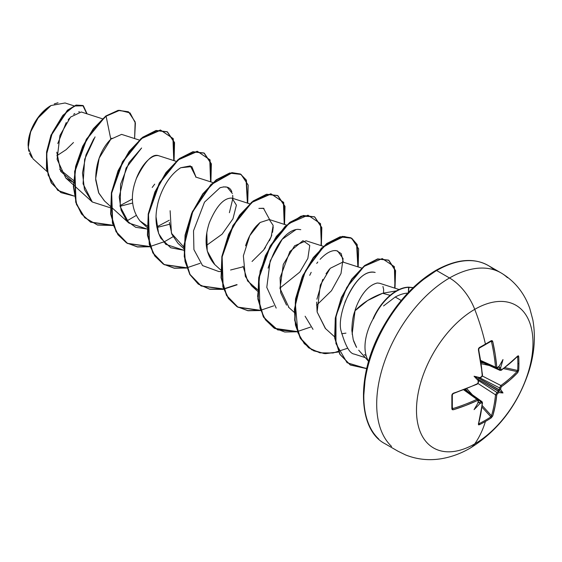 <?xml version="1.0" encoding="UTF-8"?>
<svg xmlns="http://www.w3.org/2000/svg" width="562" height="562" viewBox="0 0 562 562"><rect width="100%" height="100%" fill="white"/><g stroke="black" fill="none" stroke-linecap="round" stroke-linejoin="round"><path stroke-width="0.84" d="M496.063 368.096L495.508 367.127L480.749 360.495L495.508 367.127A163.774 97.001 -121.3 0 0 491.511 341.801L492.748 341.555L491.223 340.691A162.594 43.218 161.2 0 1 485.428 344.113A162.594 43.218 -18.8 0 0 491.223 340.691A0.871 0.541 58.8 0 1 490.872 341.366A0.871 0.541 -121.2 0 0 491.223 340.691L492.157 340.649L492.748 341.555L495.213 354.439L496.766 367.021L497.546 367.471A164.75 86.464 -4.2 0 0 499.042 366.48A119.39 20.176 -57.8 0 0 502.997 359.54A119.39 117.584 -47.6 0 1 500.679 367.422A164.75 103.05 55.5 0 1 500.812 369.36L501.543 369.782L505.997 366.487L517.778 356.006L518.403 355.802L518.712 356.561A162.594 125.53 30.8 0 1 518.916 363.452A162.594 125.53 30.8 0 1 518.712 370.267A162.594 125.53 -149.2 0 0 518.916 363.452A0.871 0.506 180 0 1 517.862 363.691A161.737 124.862 30.8 0 1 517.658 370.463A0.871 0.513 3.5 0 0 518.712 370.267L517.778 372.564L510.191 379.793L501.543 386.579L500.812 387.906A164.75 103.05 55.5 0 1 500.679 389.712A119.39 52.315 -8.2 0 1 502.997 392.936A119.39 52.315 -111.8 0 1 499.042 392.536A164.75 103.043 -175.5 0 1 497.546 393.555L496.766 394.854L495.213 405.736L492.748 415.915L491.223 417.882A162.594 125.523 -150.8 0 1 485.428 421.465A164.757 95.126 60 0 1 474.735 443.882A82.382 47.559 -60 0 1 416.484 410.246A82.382 47.559 -60 0 1 474.735 309.353A41.188 23.78 -120 0 0 449.516 277.979A102.972 59.453 120 0 0 384.267 362.392A102.972 59.453 120 0 0 391.573 446.432A102.972 59.453 -60 0 1 384.267 362.392A102.972 59.453 -60 0 1 449.516 277.979L436.625 270.54A102.972 59.453 120 0 0 371.384 354.952A102.972 59.453 120 0 0 378.69 438.992A102.972 59.453 -60 0 1 371.384 354.952A102.972 59.453 -60 0 1 436.625 270.54A1.749 1.012 -120 0 0 435.754 270.448A1.749 1.012 60 0 1 436.625 270.54A102.972 59.453 -60 0 1 485.055 263.873M485.428 344.113A0.871 0.506 60 0 1 485.273 344.731A0.871 0.506 -120 0 0 485.428 344.113A164.757 95.126 -120 0 0 474.735 309.353A164.757 95.126 60 0 1 485.428 344.113A162.594 43.218 161.2 0 1 479.358 347.541A162.594 43.218 -18.8 0 0 485.428 344.113M494.153 269.858A102.972 59.453 120 0 0 436.625 270.54L449.516 277.979A41.188 23.78 60 0 1 474.735 309.353A82.382 47.559 -60 0 1 532.987 342.989A82.382 47.559 -60 0 1 474.735 443.882A41.188 23.78 60 0 1 470.015 448.23A41.188 23.78 -120 0 0 474.735 443.882A82.382 47.559 120 0 0 532.987 342.989A82.382 47.559 120 0 0 474.735 309.353A82.382 47.559 120 0 0 416.484 410.246A82.382 47.559 120 0 0 474.735 443.882A164.757 95.126 -120 0 0 485.428 421.465A162.594 125.523 -150.8 0 1 479.358 424.732L478.543 424.844L478.41 424.198L481.592 408.757L482.217 403.256L481.486 402.828A164.75 103.043 -175.5 0 1 479.744 403.685A119.39 117.584 -72.4 0 1 474.075 409.628A119.39 20.176 -62.2 0 0 478.107 402.736A164.75 86.464 -115.8 0 0 478.22 400.945L477.44 400.495L465.765 405.441L453.379 409.747L452.298 409.691L451.862 408.862L451.862 395.156L452.298 393.969L471.701 386.291L477.44 383.698L478.22 382.399A164.75 86.464 -115.8 0 0 478.107 380.453A119.39 45.093 -109.7 0 1 474.075 376.238A119.39 45.093 -10.3 0 1 479.744 377.622A164.75 86.464 -4.2 0 0 481.486 376.751L482.217 375.416L481.592 369.15L478.41 349.838L478.543 348.51L479.358 347.541L478.41 349.838A164.652 92.54 61.3 0 1 482.217 375.416L481.486 376.751A164.75 86.464 175.8 0 1 479.744 377.622L481.311 377.214A0.871 0.464 -117 0 0 481.486 376.751A0.871 0.464 63 0 1 481.311 377.214L481.88 376.428M31.683 157.416L29.414 153.349M28.767 151.206L28.1 145.256L30.798 131.22L37.275 118.758L51.023 105.523L38.883 116.552L30.425 132.274L28.226 147.932L32.954 158.765L46.955 171.452M50.713 105.698A31.978 18.462 120 0 0 28.1 144.87L29.821 133.882L34.725 122.579L42.059 112.681L50.713 105.698M413.203 287.611L408.651 287.161A39.6 22.866 120 0 0 396.308 290.976A39.6 22.866 -60 0 1 408.651 287.161L408.349 292.472L408.96 287.337L413.105 287.702M352.142 334.235L355.022 310.758C362.265 303.192 371.454 297.368 382.589 293.294L396.554 290.835L382.589 293.294L390.154 295.324L382.589 293.294L367.646 300.515L355.022 310.758C353.062 315.479 352.009 322.11 351.861 330.646L353.238 339.778L356.61 347.421M367.464 359.132A41.286 23.836 -60 0 1 373.316 318.57L373.316 318.57A41.286 23.836 120 0 0 367.892 359.94M395.234 297.01C400.032 294.432 404.373 293.139 408.265 293.132C404.499 293.111 400.151 294.404 395.234 297.01L401.226 300.466L395.234 297.01L383.537 305.946M373.568 318.499L373.47 318.654A39.6 22.866 -60 0 1 408.96 287.337A39.6 22.866 120 0 0 373.47 318.654M102.453 118.8L81.293 111.993L70.552 117.086L59.937 135.463L57.085 159.299L65.789 177.985L73.418 182.432L60.731 171.424L56.797 152.169M139.271 140.057L121.596 134.374L110.805 139.221C107.883 142.053 95.421 155.175 95.73 180.107L98.589 192.654L104.377 200.845L110.18 206.099M176.089 161.315L158.47 155.66C152.351 153.531 144.94 161.252 136.222 178.807C135.878 180.809 125.712 202.432 139.987 220.915L147.026 225.819M169.492 224.294L156.924 227.498L169.492 224.287M169.359 222.447L171.902 234.396L178.013 243.353L183.823 248.615M206.31 245.545L222.109 234.164L232.956 218.808L236.405 205.144L232.029 198.154M206.823 232.668L207.216 250.968L214.832 264.618L220.943 270.146M252.036 261.478L263.599 250.041L271.172 236.827L273.153 225.418L269.268 219.531L260.115 222.482L249.76 235.689L243.36 255.858L245.32 276.363L251.657 285.875L257.487 289.592L247.589 280.958L243.086 266.283M323.368 246.346L306.079 240.782L294.572 245.826L283.283 264.414L279.988 288.454L288.994 307.583M361.605 268.06L342.904 262.047L330.189 268.334L320.312 285.096L317.116 311.973L325.293 328.384L334.531 336.757M341.675 333.744L345.946 333.14M399.09 289.528L379.589 283.255L377.327 283.002L379.694 283.29M365.272 357.622L354.208 354.074L365.279 357.622M344.892 302.377C354.762 280.192 364.857 270.217 375.163 272.451C356.097 267.168 335.345 315.127 341.366 331.84C345.588 346.22 349.873 353.631 354.208 354.074M313.013 329.353L305.117 316.244M309.718 275.338L311.186 272.324M316.729 263.409L317.783 262.047M334.25 250.596L336.476 250.659C331.692 250.02 326.234 252.914 320.101 259.335M337.537 250.905L343.101 258.611L341.015 273.497L331.475 290.73L316.568 305.271M276.195 308.102L266.788 287.365L270.174 260.916L282.222 239.272L296.012 229.563M268.116 268.158C281.33 226.072 299.237 229.739 297.755 229.317L300.782 229.668M269.676 219.658L263.459 208.27L258.878 208.383L263.964 208.411M220.648 271.502L218.864 271.565L202.552 265.587L193.918 249.619L193.518 230.792L204.505 202.144L219.868 187.856L220.915 187.455M223.388 186.872L227.146 187.153L232.38 193.539M232.703 195.323L232.858 198.4M179.917 168.242L180.767 167.729C165.095 177.501 158.526 199.215 157.592 204.673C154.683 217.389 155.8 228.629 160.95 238.407L170.722 247.765L183.83 250.245L165.741 244.33L158.625 233.525L156.06 217.037M180.767 167.729L190.328 165.895L196.04 177.149L191.832 166.584L180.767 167.729M169.288 220.234L156.805 226.879L169.288 220.234M147.012 228.987L128.916 223.072L120.163 206.556L120.605 184.203L129.014 162.573L141.596 147.996L126.085 168.052L119.228 196.84L121.118 210.272L126.759 220.838L135.688 227.308L147.012 228.987M73.671 185.123L92.098 201.814L84.469 189.563L82.481 172.913L85.986 154.887L93.77 138.786M59.705 169.295L73.517 180.458M73.994 105.846L65.08 102.979L51.023 105.523M56.804 155.779L66.091 149.703M66.112 149.682L73.481 142.509M79.467 111.789L78.673 111.887M74.823 113.51L73.65 114.325M69.47 118.266L68.178 119.832M66.246 122.502L57.781 143.542M111.887 138.196L110.805 139.221L106.099 116.194L119.657 110.321L130.061 112.927L135.386 123.05L134.599 138.554L135.147 121.863L128.494 111.838L118.512 110.496L105.789 116.018L118.203 110.321L128.34 111.754M74.268 196.096L57.767 190.377L48.135 175.112L46.618 154.178L52.378 132.632L62.825 115.386L74.374 105.986L83.387 105.811L87.089 113.861L83.141 105.663L76.383 105.242L67.714 110.391L51.268 135.351L46.871 152.126L46.772 168.839L51.549 183.057L61.047 192.647L74.268 196.096M60.893 192.562L51.24 182.882L46.463 168.663L46.569 151.951L50.966 135.168L67.405 110.215L76.074 105.066L82.839 105.487L86.787 113.763M82.846 105.494L76.081 105.066L67.412 110.208L50.966 135.168L46.569 151.951L46.463 168.663L51.24 182.882L61.047 192.647M435.754 270.448C456.154 259.11 473.604 257.445 488.111 265.44L501.002 272.879C514.708 281.07 524.304 292.914 529.776 308.405L532.86 319.982C535.762 336.505 534.441 353.596 528.912 371.257C517.644 405.251 498.044 430.885 470.106 448.174C461.044 453.457 451.525 456.962 441.563 458.683C429.108 460.756 417.13 459.512 405.623 454.953L398.022 451.237L385.139 443.797C357.601 429.846 355.76 374.671 382.834 327.47C397.39 301.766 415.03 282.756 435.754 270.448A1.749 1.012 60 0 0 435.388 271.249L421.423 280.902M407.998 293.357L395.627 308.138L384.78 324.681L375.873 342.342L369.262 360.453M365.188 378.31L363.811 395.227M449.516 277.979A102.972 59.453 -60 0 1 507.451 277.677A102.972 59.453 120 0 0 449.516 277.979M366.094 355.514L364.309 354.671M356.125 346.642L353.66 341.155M355.022 310.758C354.489 311.678 361.668 286.627 377.327 283.002M382.926 286.458L383.628 289.395L383.572 292.985M325.553 328.622L317.116 311.973L316.652 302.11M316.898 299.237L322.764 279.44M326.009 273.764L329.367 269.268M286.536 305.131L280.684 292.739L280.101 277.783L289.852 251.53L302.974 240.677L309.767 245.461L307.843 258.45L299.806 272.085L279.953 288.06M245.559 245.833L245.91 244.737C248.615 236.932 252.134 230.652 256.476 225.903L259.567 222.924M273.237 226.9L272.563 232.345M271.797 235.071L269.472 240.691M265.433 247.533L263.585 250.069M243.135 266.802L230.56 270.006M214.473 264.281C205.418 253.813 203.704 239.974 209.338 222.756C216.23 206.324 223.627 198.091 231.523 198.063L232.492 198.288M183.844 247.076L171.452 233.251L170.117 210.722M141.673 222.517L139.987 220.915M136.222 178.807C139.186 171.178 142.846 165.2 147.216 160.88C151.333 156.819 155.084 155.077 158.47 155.66L159.411 155.997M154.698 184.153L152.211 187.448M132.674 203.03L120.099 206.233M104.595 201.041L98.842 193.209L95.666 178.625L99.179 158.14L110.805 139.221L106.099 116.194L93.608 128.951L83.014 146.394L75.975 166.415L73.678 186.57L76.699 204.406L84.918 217.754L97.549 225.053L113.215 225.502L90.742 222.229L81.82 214.164L76.025 202.369L74.922 171.529L86.653 139.425L105.789 116.018L86.344 139.25L74.62 171.354L75.715 202.194L81.511 213.989L90.44 222.046L113.138 225.278L97.416 224.919L84.721 217.691L76.439 204.364L73.376 186.528L75.645 166.345L82.677 146.282L93.278 128.803L105.789 116.018M174.087 160.669L173.244 138.624L160.69 130.159L141.491 138.589L122.818 161.842L111.683 193.138L112.695 223.135L118.153 234.754L126.598 242.896L137.472 246.985L150.033 246.76L127.595 243.501L116.355 231.895L110.911 214.171L111.74 192.815L118.371 170.89L129.443 151.515L142.91 137.458L156.384 130.644L167.455 131.908L174.55 142.558L174.087 160.669M210.905 181.926L210.062 159.882L197.508 151.417L178.309 159.847L159.636 183.1L148.501 214.396L149.513 244.393L154.979 256.012L163.416 264.154L174.29 268.243L186.858 268.018L164.385 264.744L153.159 253.125L147.722 235.394L148.565 214.045L155.196 192.12L166.268 172.759L179.742 158.702L193.209 151.895L204.28 153.166L211.375 163.823L210.905 181.926M223.901 289.233L201.231 286.016L189.991 274.411L184.547 256.686L185.376 235.33L192.007 213.405L203.072 194.038L216.546 179.973L230.013 173.159L241.084 174.424L248.186 185.074L247.723 203.184L246.402 180.142L240.578 174.143L232.141 172.801L211.333 184.505L192.71 211.818L184.21 245.678L185.305 261.492L190.16 274.706L198.491 284.217L209.703 289.233L222.924 289.402L237.115 284.793M284.548 224.442L283.698 202.397L271.144 193.932L251.945 202.362L233.272 225.615L222.138 256.911L223.149 286.908L228.615 298.527L237.059 306.669L247.933 310.758L260.494 310.533L238.035 307.259L226.802 295.647L221.365 277.916L222.201 256.56L228.839 234.635L239.911 215.267L253.385 201.217L266.852 194.41L277.923 195.688L285.011 206.338L284.548 224.442M321.366 245.699L320.516 223.655L307.962 215.19L288.763 223.62L270.09 246.873L258.956 278.169L259.974 308.166L265.433 319.785L273.877 327.927L284.751 332.016L297.312 331.784L274.853 328.517L263.62 316.912L258.183 299.188L259.019 277.839L265.643 255.914L276.715 236.546L290.182 222.489L303.649 215.675L314.72 216.932L321.829 227.582L321.366 245.699M358.184 266.957L357.179 244.568L351.868 238.386L344.056 236.454L324.302 245.966L305.588 270.589L295.261 302.834L297.874 332.662L304.295 343.663L313.694 350.836L325.419 353.667L338.619 351.995L324.211 353.589L311.685 349.782L300.445 338.169L295.001 320.438L295.837 299.089L302.475 277.157L313.547 257.789L327.021 243.732L340.488 236.925L351.559 238.204L358.647 248.854L358.184 266.957M395.002 288.215L394.362 266.648L382.237 258.583L364.169 266.311L346.726 287.498L336.02 315.963L335.935 343.565L347.077 362.722L366.691 368.644L350.463 365.054L340.129 354.46L334.98 338.162L335.591 318.317L341.668 297.698L352.058 279.265L364.921 265.714L377.966 259.061L388.841 260.297L395.585 270.631L395.002 288.215M173.763 160.57L174.255 142.411L167.146 131.733L156.074 130.468L142.608 137.283L129.134 151.34L118.062 170.708L111.431 192.64L110.602 213.989L116.046 231.72L127.286 243.325L149.956 246.542L137.36 246.837L126.436 242.812L117.943 234.712L112.435 223.107L111.353 193.103L122.46 161.751L141.153 138.435L160.381 129.984L172.941 138.47L173.763 160.57M210.581 181.821L211.073 163.668L203.971 152.99L192.907 151.719L179.433 158.526L165.966 172.576L154.894 191.937L148.256 213.862L147.42 235.218L152.85 252.949L164.083 264.562L186.781 267.793L174.178 268.095L163.254 264.07L154.761 255.963L149.253 244.372L148.171 214.361L159.278 183.008L177.971 159.692L197.199 151.241L209.767 159.727L210.581 181.821M240.929 174.332L229.71 172.984L216.237 179.798L202.77 193.862L191.698 213.23L185.067 235.155L184.238 256.504L189.682 274.235L200.922 285.84L223.824 289.008M284.224 224.336L284.716 206.184L277.614 195.513L266.55 194.234L253.076 201.041L239.602 215.091L228.53 234.459L221.892 256.384L221.056 277.74L226.493 295.472L237.726 307.084L260.417 310.308L247.814 310.61L236.89 306.585L228.397 298.478L222.889 286.887L221.807 256.876L232.921 225.524L251.607 202.208L270.835 193.757L283.403 202.243L284.224 224.336M321.043 245.594L321.555 227.54L314.565 216.848L303.347 215.499L289.873 222.313L276.406 236.37L265.341 255.738L258.71 277.656L257.874 299.005L263.311 316.736L274.544 328.341L297.235 331.566L277.705 329.915L263.719 317.439L257.635 296.434L260.15 270.947L270.174 246.001L285.053 226.465L301.113 216.103L314.425 216.763M351.405 238.112L340.186 236.75L326.712 243.557L313.238 257.614L302.166 276.982L295.528 298.907L294.692 320.263L300.136 337.994L311.685 349.782M394.679 288.109L395.311 270.596L388.532 260.122L377.657 258.885L364.612 265.538L351.756 279.089L341.359 297.523L335.282 318.141L334.671 337.987L339.82 354.285L350.161 364.878L366.74 368.44L350.309 364.97M172.984 236.743L163.654 242.194M136.166 215.485L126.836 220.936M95.069 136.889L84.658 159.292L83.064 183.809L92.273 201.976L110.194 207.736M119.987 205.622L132.47 198.983M229.394 212.696L232.858 198.421M231.811 191.761C230.104 187.111 226.121 185.804 219.868 187.856M343.319 262.18L341.204 253.581L336.476 250.659M350.463 365.054L339.834 354.299L334.671 338.001L335.282 318.155L341.359 297.53L351.756 279.089L364.619 265.531L377.664 258.885L388.539 260.129M347.337 348.356L333.14 352.985L319.897 352.838L308.671 347.829L300.326 338.331L295.464 325.11L294.362 309.297L302.862 275.408L321.499 248.088L342.314 236.384L350.751 237.747L356.568 243.775L357.861 266.852M310.519 327.098L297.46 331.524M273.694 305.84L260.649 310.266M236.876 284.583L222.678 289.212L209.443 289.065L198.217 284.063L189.872 274.558L185.003 261.344L183.9 245.524L192.401 211.635L211.045 184.315L231.86 172.618L240.29 173.974L246.107 180.002L247.399 203.079M200.058 263.325L187.005 267.751M163.24 242.067L150.187 246.493M396.308 290.976A39.6 22.866 120 0 0 373.035 318.773A39.6 22.866 -60 0 1 396.308 290.976M54.275 103.914L58.012 102.748M500.882 370.232A0.871 0.555 -125.3 0 0 501.543 369.782L500.812 369.36A0.871 0.471 176.4 0 1 499.576 369.473L500.039 370.393L499.576 369.473A163.879 102.502 -124.5 0 0 499.428 367.365L498.606 366.438L499.428 367.365A163.879 102.502 55.5 0 1 499.576 369.473L496.752 368.18L499.576 369.473A0.871 0.471 -3.6 0 0 500.812 369.36A164.75 103.05 -124.5 0 0 500.679 367.422L500.054 367.998L499.428 367.365L500.054 367.998L500.679 367.422A119.39 117.584 -47.6 0 0 502.997 359.54A119.39 20.176 -57.8 0 1 499.042 366.48A164.75 86.464 175.8 0 1 497.546 367.471L496.766 367.021A164.652 97.514 -121.3 0 0 492.748 341.555L491.511 341.801A163.774 97.001 58.7 0 1 495.508 367.127A0.871 0.45 -5 0 0 496.766 367.021A0.871 0.45 175 0 1 495.508 367.127L496.049 368.089L480.868 361.261M478.571 349.733A163.774 92.049 -118.7 0 0 478.487 349.325A163.774 92.049 61.3 0 1 482.28 374.77M476.906 384.071A0.871 0.45 -115.2 0 0 477.264 384.141A0.871 0.45 -115.2 0 0 477.44 383.698A0.871 0.45 64.8 0 1 477.264 384.141L478.543 382.012L478.107 380.453A164.75 86.464 64.2 0 1 478.22 382.399A0.871 0.464 -3 0 0 478.543 382.019A0.871 0.464 177 0 1 478.22 382.399L477.44 383.698A164.652 92.54 178.7 0 1 453.379 393.189L451.862 395.156A162.594 43.225 78.8 0 1 451.862 408.862L453.379 409.747A164.652 97.514 1.3 0 0 477.44 400.495L478.22 400.945A164.75 86.464 64.2 0 1 478.107 402.736A119.39 20.176 -62.2 0 1 474.075 409.628A119.39 117.584 -72.4 0 0 479.744 403.685L479.927 402.856L479.07 402.631A163.879 102.502 4.5 0 0 480.967 401.704A163.879 102.502 -175.5 0 1 479.07 402.631L477.862 402.378L479.927 402.856L479.744 403.685A164.75 103.043 4.5 0 0 481.486 402.828L482.217 403.256A164.652 92.54 61.3 0 1 478.41 424.198L479.358 424.732A162.594 125.523 29.2 0 0 485.428 421.465A162.594 125.523 29.2 0 0 491.223 417.882L492.748 415.915A0.871 0.618 -163.4 0 1 491.511 415.768L482.231 405.588L491.511 415.768A163.774 97.001 -121.3 0 0 495.508 394.819L496.948 392.48L478.459 380.53L496.948 392.48A163.879 102.502 4.5 0 0 498.571 391.37L478.072 379.252L478.107 380.453A119.39 45.093 -109.7 0 1 474.075 376.238A119.39 45.093 -10.3 0 1 479.744 377.622L478.683 378.184L499.428 389.887A163.879 102.502 -124.5 0 0 499.576 387.921L479.983 377.889L499.576 387.921L500.882 385.511A163.774 97.001 1.3 0 0 517.026 371.573L503.573 368.63L517.026 371.573A0.871 0.618 43.4 0 1 517.778 372.564L518.712 370.267A0.871 0.513 -176.5 0 1 517.658 370.463A161.737 124.862 -149.2 0 0 517.862 363.691A161.737 124.862 -149.2 0 0 517.658 356.835L517.293 356.772L517.658 356.835A0.871 0.492 -3.4 0 0 518.712 356.561L517.778 356.006A164.652 92.54 178.7 0 1 501.543 369.782A0.871 0.555 54.7 0 1 501.367 370.225L500.039 370.393L480.924 361.668M453.365 393.386A163.774 92.049 178.7 0 1 452.972 393.512L477.257 384.141M476.906 399.35A0.871 0.45 65 0 1 477.44 400.495A0.871 0.45 -115 0 0 476.906 399.35A163.774 97.001 -178.7 0 1 452.972 408.56L452.34 407.464L452.972 408.56A163.774 97.001 1.3 0 0 476.906 399.35L463.776 389.887L476.906 399.35L478.023 399.357M478.564 423.636L482.512 402.884A0.871 0.555 -174.7 0 1 482.217 403.256A0.871 0.555 5.3 0 0 482.512 402.884L481.992 401.64L480.967 401.704A0.871 0.471 63.6 0 1 481.486 402.828A0.871 0.471 -116.4 0 0 480.967 401.704L478.438 399.898L480.967 401.704L482.006 401.654M479.063 423.685A0.871 0.492 63.4 0 1 479.358 424.732A0.871 0.492 -116.6 0 0 479.063 423.685L478.824 423.397L479.063 423.685A161.737 124.862 29.2 0 0 490.872 416.871L482.041 407.19L490.872 416.871A161.737 124.862 -150.8 0 1 479.063 423.685L478.487 423.284M467.717 391.475L465.61 389.171L467.717 391.475M466.825 388.686L472.417 394.826L466.825 388.686M495.508 394.819L477.841 383.396L495.508 394.819A163.774 97.001 58.7 0 1 491.511 415.768L490.872 416.871A0.871 0.513 56.5 0 1 491.223 417.882A0.871 0.513 -123.5 0 0 490.872 416.871L491.511 415.768A0.871 0.618 16.6 0 0 492.748 415.915A164.652 97.514 -121.3 0 0 496.766 394.854A0.871 0.555 -174.4 0 1 495.508 394.819A0.871 0.555 5.6 0 0 496.766 394.854L497.546 393.555A0.871 0.534 -123.8 0 0 496.948 392.48L495.508 394.819M482.154 375.915L500.882 385.511L482.154 375.915M489.347 365.511L481.234 363.733L489.347 365.511M481.044 362.441L484.093 363.108L481.044 362.441M504.866 367.66L517.658 370.463L517.026 371.573A163.774 97.001 -178.7 0 1 500.882 385.511A0.871 0.555 54.4 0 1 501.543 386.579A164.652 97.514 1.3 0 0 517.778 372.564A0.871 0.618 -136.6 0 0 517.026 371.573L517.658 370.463L504.866 367.66M479.927 377.91L478.683 378.184L499.253 390.063L498.606 390.4L498.642 391.131L478.072 379.252L477.862 378.423L478.683 378.184L477.862 378.423L478.452 380.467M517.026 356.533L517.658 356.835A161.737 124.862 30.8 0 1 517.862 363.691A0.871 0.506 0 0 0 518.916 363.452A162.594 125.53 -149.2 0 0 518.712 356.561A0.871 0.492 176.6 0 1 517.658 356.835L517.026 356.533M490.872 341.366L491.511 341.801M478.62 348.672L479.063 348.18A0.871 0.471 -118.9 0 0 479.224 348.145A0.871 0.471 -118.9 0 0 479.358 347.541A0.871 0.471 61.1 0 1 479.224 348.145A0.871 0.471 61.1 0 1 479.063 348.18M452.473 393.955L452.972 393.512M452.277 394.587A0.871 0.471 -1.1 0 1 452.326 394.735L452.326 394.735A0.871 0.471 178.9 0 1 451.862 395.156A0.871 0.471 -1.1 0 0 452.326 394.735L452.326 408.398A0.871 0.541 -178.8 0 1 451.862 408.862A0.871 0.541 1.2 0 0 452.277 408.216L452.972 408.56L452.473 408.595M478.339 400.172L478.002 399.336L464.5 389.607M480.967 377.179A0.871 0.464 -117 0 0 481.311 377.214L482.252 376.252L482.512 375.044A0.871 0.45 175.2 0 1 482.217 375.416A0.871 0.45 -4.8 0 0 482.512 375.044L478.705 349.494C478.529 349.824 478.943 347.499 478.705 349.487L479.217 348.152L491.111 341.296M452.972 408.56L452.277 408.216M478.22 400.945A0.871 0.541 3.2 0 0 478.543 400.558A0.871 0.541 -176.8 0 1 478.22 400.945M479.323 348.04A161.737 42.993 -18.8 0 0 485.104 344.78A0.871 0.506 -120 0 0 485.273 344.731M478.332 402.336L478.543 400.558L478.002 399.336M496.948 367.955A0.871 0.541 -123.2 0 0 497.546 367.471A0.871 0.541 56.8 0 1 497.37 367.941L496.049 368.089M498.571 366.874L499.042 366.48L498.803 366.874M501.367 370.225L517.637 356.42A0.871 0.625 -135.9 0 0 517.778 356.006A0.871 0.625 44.1 0 1 517.637 356.42L517.377 356.427M499.042 392.536L498.571 391.37A163.879 102.502 -175.5 0 1 496.948 392.48A0.871 0.534 56.2 0 1 497.546 393.555A164.75 103.043 4.5 0 0 499.042 392.536L498.578 392.086L498.606 390.4L502.997 392.936A119.39 52.315 -111.8 0 1 499.042 392.536M499.428 389.887L500.679 389.712A164.75 103.05 -124.5 0 0 500.812 387.906A0.871 0.534 -176.2 0 1 499.576 387.921A163.879 102.502 55.5 0 1 499.428 389.887L500.679 389.712A119.39 52.315 -8.2 0 1 502.997 392.936L498.606 390.4L499.428 389.887M499.576 387.921A0.871 0.534 3.8 0 0 500.812 387.906L501.543 386.579A0.871 0.555 -125.6 0 0 500.882 385.511L499.576 387.921M474.075 376.238L477.862 378.423L474.075 376.238M358.711 350.21L368.609 361.387M65.789 177.985L73.362 184.842M110.489 206.38L128.916 223.072M141.195 222.102L146.998 227.357M195.625 177.016L212.907 182.573M232.443 198.267L249.725 203.83M269.268 219.531L286.543 225.088M251.657 285.875L257.459 291.13M288.475 307.133L294.277 312.388M481.992 401.64L464.879 389.459M478.543 382.012L478.136 382.912M477.714 383.523L477.264 384.141M452.326 394.735L453.225 393.625M482.203 375.725L482.512 375.044M498.578 367.141L497.37 367.941"/></g></svg>
